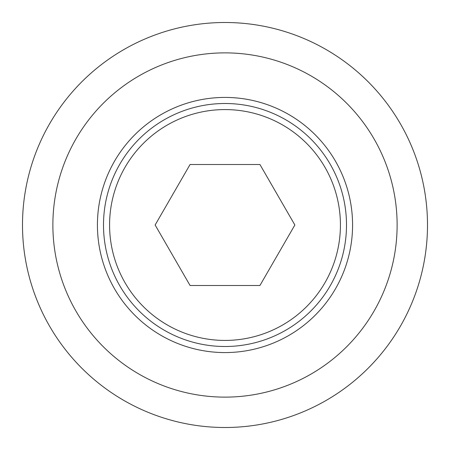 <?xml version="1.0" encoding="UTF-8"?>
<svg xmlns="http://www.w3.org/2000/svg" width="450" height="450" viewBox="0 0 450 450"><rect width="100%" height="100%" fill="white"/><g stroke="black" fill="none" stroke-linecap="round" stroke-linejoin="round"><path stroke-width="0.67" d="M103.5 225A121.5 121.5 0 0 0 225 346.5A121.5 121.5 0 0 0 346.5 225A121.5 121.5 0 0 0 225 103.5A121.5 121.5 0 0 0 103.5 225M109.575 225A115.425 115.425 0 0 0 225 340.425A115.425 115.425 0 0 0 340.425 225A115.425 115.425 0 0 0 225 109.575A115.425 115.425 0 0 0 109.575 225M352.575 225A127.575 127.575 0 0 0 225 97.425A127.575 127.575 0 0 0 97.425 225A127.575 127.575 0 0 0 225 352.575A127.575 127.575 0 0 0 352.575 225M22.5 225A202.5 202.5 0 0 0 225 427.5A202.5 202.5 0 0 0 427.5 225A202.5 202.5 0 0 0 225 22.5A202.5 202.5 0 0 0 22.5 225M52.875 225A172.125 172.125 0 0 0 225 397.125A172.125 172.125 0 0 0 397.125 225A172.125 172.125 0 0 0 225 52.875A172.125 172.125 0 0 0 52.875 225M259.931 285.502L190.069 285.502L155.138 225L190.069 164.498L259.931 164.498L294.863 225L259.931 285.502"/></g></svg>
